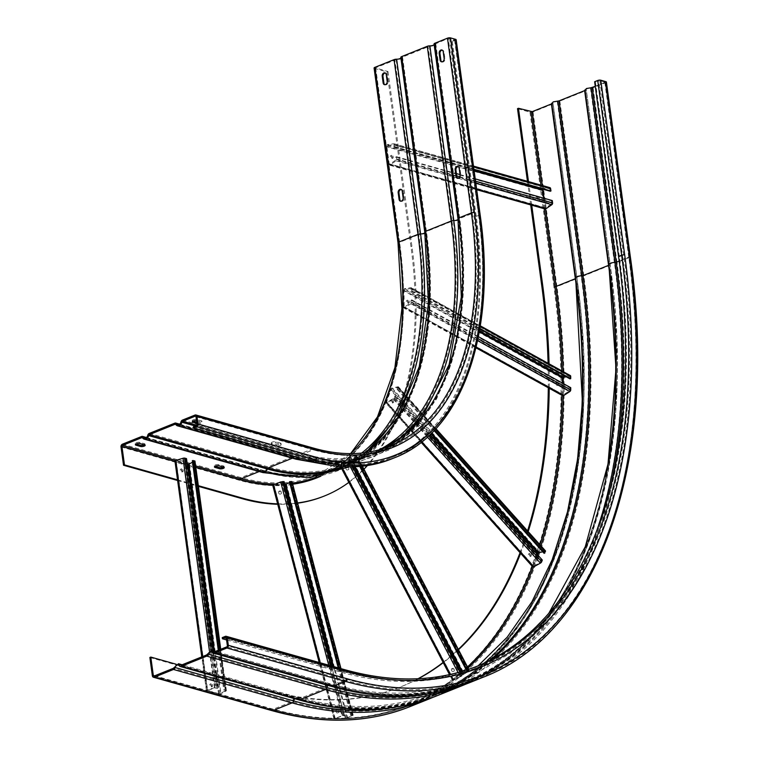 <?xml version="1.0" encoding="UTF-8"?>
<svg xmlns="http://www.w3.org/2000/svg" width="758" height="758" viewBox="0 0 758 758"><rect width="100%" height="100%" fill="white"/><g stroke="black" fill="none" stroke-linecap="round" stroke-linejoin="round"><path stroke-width="0.57" stroke-dasharray="3.79 2.84" d="M606.4 82.035A2.179 0.72 -7.8 0 1 605.633 82.717L593.078 87.757A2.492 0.824 -7.8 0 1 590.501 88.193A3.117 1.033 172.2 0 0 587.279 88.743A3.117 1.033 172.2 0 0 586.171 89.719A3.117 1.033 172.2 0 0 586.247 89.908A2.492 0.824 -7.8 0 1 586.313 90.05A2.492 0.824 -7.8 0 1 585.422 90.837L559.849 101.108A2.492 0.824 -7.8 0 1 557.272 101.544A3.117 1.033 172.2 0 0 554.051 102.084A3.117 1.033 172.2 0 0 552.942 103.069A3.117 1.033 172.2 0 0 553.018 103.249A2.492 0.824 -7.8 0 1 553.084 103.401A2.492 0.824 -7.8 0 1 552.203 104.178L533.007 111.89A2.179 0.72 -7.8 0 1 529.956 112.165L517.506 108.659M594.632 81.731L599.815 80.594L605.168 82.205L629.102 256.934L619.191 261.074M595.267 86.346L605.168 82.205M608.864 264.618A4.358 1.44 172.2 0 0 608.977 264.874L584.93 89.88M575.644 277.968A4.358 1.44 172.2 0 0 575.758 278.224L551.701 103.221M527.464 181.314L530.695 204.925M149.857 657.47L268.465 690.87A538.786 307.445 68.1 0 0 400.271 687.032A538.786 307.445 68.1 0 0 418.009 678.732M443.117 662.416A538.786 307.445 68.1 0 0 458.315 649.388M520.045 552.705A538.786 307.445 68.1 0 0 527.577 530.922M548.299 387.783A538.786 307.445 68.1 0 0 548.091 363.272M530.41 555.453A1.554 0.891 68.1 0 0 528.838 553.728A1.554 0.891 68.1 0 0 528.43 554.894A1.554 0.891 68.1 0 0 530.003 556.618A1.554 0.891 68.1 0 0 530.41 555.453M452.213 668.67A1.554 0.891 68.1 0 0 451.834 668.689A1.554 0.891 68.1 0 0 451.484 670.157A1.554 0.891 68.1 0 0 452.611 671.588A1.554 0.891 68.1 0 0 452.99 671.579A1.554 0.891 68.1 0 0 453.341 670.1A1.554 0.891 68.1 0 0 452.213 668.67M336.685 710.094A1.554 0.891 68.1 0 0 336.306 710.104A1.554 0.891 68.1 0 0 335.965 711.572A1.554 0.891 68.1 0 0 337.092 713.003A1.554 0.891 68.1 0 0 337.471 712.994A1.554 0.891 68.1 0 0 337.812 711.516A1.554 0.891 68.1 0 0 336.685 710.094M557.187 384.448A1.554 0.891 68.1 0 0 555.614 382.724A1.554 0.891 68.1 0 0 555.207 383.889A1.554 0.891 68.1 0 0 556.779 385.614A1.554 0.891 68.1 0 0 557.187 384.448M211.709 685.8A1.554 0.891 68.1 0 0 210.137 684.086A1.554 0.891 68.1 0 0 209.729 685.251A1.554 0.891 68.1 0 0 211.302 686.975A1.554 0.891 68.1 0 0 211.709 685.8M538.171 198.473A1.554 0.891 68.1 0 0 536.607 196.748A1.554 0.891 68.1 0 0 536.2 197.914A1.554 0.891 68.1 0 0 537.763 199.638A1.554 0.891 68.1 0 0 538.171 198.473M528.497 181.607L531.737 205.219M176.112 664.216L269.412 690.491A538.786 307.445 -111.9 0 0 401.219 686.653L400.271 687.032M549.067 363.812A538.786 307.445 -111.9 0 1 549.247 387.897M528.193 531.604A538.786 307.445 -111.9 0 1 520.604 553.331M458.495 649.729A538.786 307.445 -111.9 0 1 443.25 662.672M418.274 678.723A538.786 307.445 -111.9 0 1 401.219 686.653M531.358 555.064A1.554 0.891 -111.9 0 1 530.951 556.23A1.554 0.891 -111.9 0 1 529.387 554.515A1.554 0.891 -111.9 0 1 529.795 553.34A1.554 0.891 -111.9 0 1 531.358 555.064M453.161 668.291A1.554 0.891 -111.9 0 1 454.288 669.721A1.554 0.891 -111.9 0 1 453.938 671.19A1.554 0.891 -111.9 0 1 453.559 671.2A1.554 0.891 -111.9 0 1 452.431 669.778A1.554 0.891 -111.9 0 1 452.782 668.3A1.554 0.891 -111.9 0 1 453.161 668.291M337.642 709.706A1.554 0.891 -111.9 0 1 338.76 711.137A1.554 0.891 -111.9 0 1 338.419 712.605A1.554 0.891 -111.9 0 1 338.04 712.624A1.554 0.891 -111.9 0 1 336.912 711.193A1.554 0.891 -111.9 0 1 337.253 709.715A1.554 0.891 -111.9 0 1 337.642 709.706M558.134 384.069A1.554 0.891 -111.9 0 1 557.727 385.235A1.554 0.891 -111.9 0 1 556.164 383.51A1.554 0.891 -111.9 0 1 556.571 382.345A1.554 0.891 -111.9 0 1 558.134 384.069M212.657 685.422A1.554 0.891 -111.9 0 1 212.249 686.587A1.554 0.891 -111.9 0 1 210.677 684.862A1.554 0.891 -111.9 0 1 211.084 683.697A1.554 0.891 -111.9 0 1 212.657 685.422M539.118 198.094A1.554 0.891 -111.9 0 1 538.711 199.259A1.554 0.891 -111.9 0 1 537.147 197.535A1.554 0.891 -111.9 0 1 537.555 196.369A1.554 0.891 -111.9 0 1 539.118 198.094M214.268 651.871L331.89 684.986A558.655 318.777 68.1 0 0 597.313 529.103M207.322 654.002L325.94 687.383A558.655 318.777 68.1 0 0 608.977 264.874L585.081 90.221M181.048 665.221L298.671 698.336A558.655 318.777 68.1 0 0 490.369 660.047M174.094 667.343L292.721 700.724A558.655 318.777 68.1 0 0 575.758 278.224L551.852 103.562M595.428 81.959L619.362 256.687A549.379 313.49 -111.9 0 1 475.418 668.262A549.379 313.49 -111.9 0 1 341.024 672.175L226.576 639.942M222.255 637.601L340.863 671.01A548.129 312.779 68.1 0 0 474.953 667.106A548.129 312.779 68.1 0 0 476.498 666.481M271.411 444.122A2.644 0.872 -7.8 0 0 272.018 444.576L276.556 445.856A2.644 0.872 -7.8 0 0 280.261 445.524A2.644 0.872 -7.8 0 0 281.199 444.69A2.644 0.872 -7.8 0 0 280.593 444.235L276.045 442.956A2.644 0.872 -7.8 0 0 272.349 443.288A2.644 0.872 -7.8 0 0 271.411 444.122L271.25 442.956A2.644 0.872 172.2 0 0 271.857 443.411L276.405 444.69A2.644 0.872 172.2 0 0 280.1 444.359A2.644 0.872 172.2 0 0 281.038 443.525A2.644 0.872 172.2 0 0 280.432 443.07L275.893 441.791A2.644 0.872 172.2 0 0 272.188 442.132A2.644 0.872 172.2 0 0 271.25 442.956M196.919 423.428L197.487 423.589A2.644 0.872 -7.8 0 0 201.183 423.248A2.644 0.872 -7.8 0 0 202.13 422.414L201.969 421.249A2.644 0.872 172.2 0 0 201.363 420.804L196.815 419.515A2.644 0.872 172.2 0 0 193.119 419.856A2.644 0.872 172.2 0 0 192.172 420.69A2.644 0.872 172.2 0 0 192.778 421.135L192.93 421.183M196.53 420.595A2.644 0.872 -7.8 0 1 196.976 420.681L201.524 421.969A2.644 0.872 -7.8 0 1 202.13 422.414M456.164 39.719A2.179 0.72 -7.8 0 1 455.387 40.401L451.512 41.425L454.933 39.89L448.272 38.402L435.31 43.907A4.358 1.44 -7.8 0 1 435.424 44.163A4.358 1.44 -7.8 0 1 429.36 46.295L402.091 57.248A4.358 1.44 -7.8 0 1 402.204 57.513A4.358 1.44 -7.8 0 1 396.14 59.645L375.314 67.86L387.982 71.527L387.035 71.915L374.585 68.4A2.179 0.72 -7.8 0 1 374.082 68.031M441.8 61.834A2.644 1.99 -74.3 0 0 442.179 62.004A2.644 1.99 -74.3 0 0 443.231 61.929A2.644 1.99 -74.3 0 0 444.918 58.65L443.999 51.951A2.644 1.99 -74.3 0 0 442.7 50.208A2.644 1.99 -74.3 0 0 442.284 50.151M457.756 178.329A2.644 1.99 -74.3 0 0 458.135 178.49A2.644 1.99 -74.3 0 0 459.187 178.414A2.644 1.99 -74.3 0 0 460.873 175.136L459.954 168.437A2.644 1.99 -74.3 0 0 458.656 166.694A2.644 1.99 -74.3 0 0 458.239 166.637M434.126 44.599A3.117 1.033 172.2 0 0 434.192 44.334A3.117 1.033 172.2 0 0 434.116 44.144L458.05 218.882A3.117 1.033 -7.8 0 1 458.126 219.062L434.192 44.334M400.906 57.949A3.117 1.033 172.2 0 0 400.963 57.674A3.117 1.033 172.2 0 0 400.887 57.494L424.821 232.223A3.117 1.033 -7.8 0 1 424.906 232.412L400.963 57.674M177.609 480.496L198.416 486.352M387.035 71.915L410.969 246.644A333.236 190.154 -111.9 0 1 323.657 496.291M297.648 503.179A333.236 190.154 -111.9 0 1 277.722 504.269M392.748 401.882A1.554 0.891 68.1 0 0 391.185 400.158A1.554 0.891 68.1 0 0 390.777 401.323A1.554 0.891 68.1 0 0 392.341 403.048A1.554 0.891 68.1 0 0 392.748 401.882M346.681 467.146A1.554 0.891 68.1 0 0 346.302 467.155A1.554 0.891 68.1 0 0 345.951 468.634A1.554 0.891 68.1 0 0 347.079 470.055A1.554 0.891 68.1 0 0 347.458 470.045A1.554 0.891 68.1 0 0 347.808 468.577A1.554 0.891 68.1 0 0 346.681 467.146M279.351 491.288A1.554 0.891 68.1 0 0 278.972 491.298A1.554 0.891 68.1 0 0 278.622 492.766A1.554 0.891 68.1 0 0 279.749 494.197A1.554 0.891 68.1 0 0 280.128 494.188A1.554 0.891 68.1 0 0 280.479 492.719A1.554 0.891 68.1 0 0 279.351 491.288M408.363 302.224A1.554 0.891 68.1 0 0 406.79 300.5A1.554 0.891 68.1 0 0 406.383 301.665A1.554 0.891 68.1 0 0 407.946 303.389A1.554 0.891 68.1 0 0 408.363 302.224M182.271 470.889A1.554 0.891 68.1 0 0 180.698 469.164A1.554 0.891 68.1 0 0 180.29 470.33A1.554 0.891 68.1 0 0 181.854 472.054A1.554 0.891 68.1 0 0 182.271 470.889M392.284 157.38A1.554 0.891 68.1 0 0 390.711 155.665A1.554 0.891 68.1 0 0 390.304 156.83A1.554 0.891 68.1 0 0 391.877 158.555A1.554 0.891 68.1 0 0 392.284 157.38M223.487 467.07A2.644 0.872 172.2 0 0 224.084 466.397A2.644 0.872 172.2 0 0 223.477 465.952L218.929 464.673A2.644 0.872 172.2 0 0 215.234 465.005A2.644 0.872 172.2 0 0 214.287 465.838A2.644 0.872 172.2 0 0 214.893 466.293L215.045 466.331M144.418 444.804A2.644 0.872 172.2 0 0 145.005 444.131A2.644 0.872 172.2 0 0 144.408 443.676L139.86 442.397A2.644 0.872 172.2 0 0 136.156 442.738A2.644 0.872 172.2 0 0 135.218 443.563A2.644 0.872 172.2 0 0 135.824 444.017L135.976 444.055M196.758 422.263L197.326 422.424A2.644 0.872 172.2 0 0 201.022 422.083A2.644 0.872 172.2 0 0 201.969 421.249M452.308 41.643L476.242 216.371A323.893 184.819 -111.9 0 1 391.374 459.026M451.512 41.425L475.446 216.153A322.652 184.109 68.1 0 1 390.91 457.87L393.999 456.629A322.652 184.109 -111.9 0 1 315.063 458.931L196.455 425.522M193.375 426.763L311.983 460.172A322.652 184.109 68.1 0 0 390.91 457.87M400.793 201.202A2.644 1.99 -74.3 0 0 401.171 201.372A2.644 1.99 -74.3 0 0 402.233 201.296A2.644 1.99 -74.3 0 0 403.91 198.009L402.991 191.31A2.644 1.99 -74.3 0 0 401.693 189.576A2.644 1.99 -74.3 0 0 401.285 189.519M384.837 84.716A2.644 1.99 -74.3 0 0 385.216 84.887A2.644 1.99 -74.3 0 0 386.277 84.811A2.644 1.99 -74.3 0 0 387.954 81.523L387.035 74.824A2.644 1.99 -74.3 0 0 385.737 73.09A2.644 1.99 -74.3 0 0 385.329 73.033M387.982 71.527L411.926 246.265A333.236 190.154 68.1 0 1 367.422 465.526M277.618 503.852A333.236 190.154 68.1 0 0 297.581 502.942M348.851 482.391A333.236 190.154 68.1 0 0 363.963 469.211M177.524 479.823L198.321 485.679M393.705 401.503A1.554 0.891 -111.9 0 1 393.298 402.669A1.554 0.891 -111.9 0 1 391.725 400.944A1.554 0.891 -111.9 0 1 392.132 399.779A1.554 0.891 -111.9 0 1 393.705 401.503M347.628 466.767A1.554 0.891 -111.9 0 1 348.756 468.198A1.554 0.891 -111.9 0 1 348.415 469.666A1.554 0.891 -111.9 0 1 348.026 469.676A1.554 0.891 -111.9 0 1 346.908 468.245A1.554 0.891 -111.9 0 1 347.249 466.776A1.554 0.891 -111.9 0 1 347.628 466.767M280.299 490.9A1.554 0.891 -111.9 0 1 281.426 492.33A1.554 0.891 -111.9 0 1 281.085 493.809A1.554 0.891 -111.9 0 1 280.697 493.818A1.554 0.891 -111.9 0 1 279.579 492.387A1.554 0.891 -111.9 0 1 279.92 490.919A1.554 0.891 -111.9 0 1 280.299 490.9M409.311 301.836A1.554 0.891 -111.9 0 1 408.903 303.011A1.554 0.891 -111.9 0 1 407.33 301.286A1.554 0.891 -111.9 0 1 407.738 300.121A1.554 0.891 -111.9 0 1 409.311 301.836M183.218 470.51A1.554 0.891 -111.9 0 1 182.811 471.675A1.554 0.891 -111.9 0 1 181.238 469.951A1.554 0.891 -111.9 0 1 181.645 468.785A1.554 0.891 -111.9 0 1 183.218 470.51M393.231 157.001A1.554 0.891 -111.9 0 1 392.824 158.166A1.554 0.891 -111.9 0 1 391.251 156.442A1.554 0.891 -111.9 0 1 391.668 155.276A1.554 0.891 -111.9 0 1 393.231 157.001M394.871 144.778A1.554 1.175 -74.3 0 0 393.734 143.736L387.347 144.598A1.554 1.175 -74.3 0 0 386.106 146.597L388.503 164.069A1.554 1.175 -74.3 0 0 390.124 164.912L396.074 160.819A1.554 1.175 -74.3 0 0 396.822 159.019L396.5 156.707L395.79 156.991L395.809 160.033L389.858 164.126L389.214 163.785L386.817 146.313L387.31 145.508L393.857 144.655L394.473 147.384L395.183 147.099L394.871 144.778L473.598 166.95M545.04 208.962A1.554 1.175 105.7 0 1 544.272 207.938L541.875 190.466A1.554 1.175 105.7 0 1 543.116 188.467L549.512 187.605L393.734 143.736M552.279 200.576L551.568 200.87L551.587 203.902L395.809 160.033M543.685 198.16L545.286 208.062L551.587 203.902M550.251 191.253L549.626 188.534L543.439 189.339M395.183 147.099L473.911 169.271M394.473 147.384L473.987 169.773M395.79 156.991L551.568 200.87M396.5 156.707L456.401 173.573M460.04 174.596L475.228 178.879M411.812 288.627A1.554 1.052 -61.1 0 0 411.376 287.737A1.554 1.052 -61.1 0 0 410.864 287.661L404.696 288.618A1.554 1.052 -61.1 0 0 403.265 290.532L403.294 307.018A1.554 1.052 -61.1 0 0 403.73 307.909A1.554 1.052 -61.1 0 0 404.488 307.919A1.554 1.052 -61.1 0 0 404.734 307.786L410.902 303.787A1.554 1.052 -61.1 0 0 411.831 302.063L411.831 299.874L411.12 300.168L410.751 303.039L404.185 307.085L403.976 290.248L404.545 289.48L410.722 288.523L411.101 291.1L411.812 290.807L411.812 288.627L480.231 326.423M562.644 395.704A1.554 1.052 118.9 0 1 562.209 394.814L562.171 378.337A1.554 1.052 118.9 0 1 563.601 376.413L569.779 375.456L410.864 287.661M570.746 387.679L570.035 387.963L569.665 390.834L410.751 303.039M562.9 383.34L563.09 394.89L569.665 390.834M570.016 378.896L569.836 376.356L566.292 376.84M411.812 290.807L479.899 328.432M411.101 291.1L479.795 329.048M411.12 300.168L570.035 387.963M411.831 299.874L478.412 336.666M398.471 387.423A1.554 0.692 -41.9 0 0 398.443 386.864A1.554 0.692 -41.9 0 0 397.903 386.769L392.161 388.077A1.554 0.692 -41.9 0 0 390.351 389.688L385.746 402.356A1.554 0.692 -41.9 0 0 385.775 402.915A1.554 0.692 -41.9 0 0 386.552 402.934A1.554 0.692 -41.9 0 0 386.807 402.811L393.402 399.163A1.554 0.692 -41.9 0 0 394.719 397.751L395.325 396.074L394.615 396.358L393.478 398.604L386.476 402.299L391.062 389.394L397.533 387.452L397.145 389.385L398.471 387.423L435.661 428.914M532.76 566.889A1.554 0.692 138.1 0 1 532.732 566.33L537.337 553.653A1.554 0.692 138.1 0 1 539.146 552.042L544.888 550.744L397.903 386.769M542.311 560.048L540.463 562.578L393.478 398.604M537.555 554.733L533.461 566.264L540.463 562.578M544.13 553.359L544.727 551.454L542.747 551.824M397.855 389.1L434.59 430.07M397.145 389.385L434.088 430.601M394.615 396.358L541.6 560.333M395.325 396.074L429.966 434.713M356.279 455.141L348.519 457.927L339.792 465.109L349.324 460.788L340.626 464.673L349.23 457.642L355.464 455.35L354.431 456.344L356.279 455.141L362.078 466.208M468.709 670.129L467.118 671.522L468.15 670.527L461.916 672.82L453.379 679.755L462.001 675.965L452.479 680.286L461.205 673.113L468.709 670.129L356.033 454.952M355.142 456.06L360.543 466.359M467.099 669.845L467.828 671.237M354.431 456.344L359.709 466.426M466.359 670.091L467.118 671.522M349.741 460.153L462.418 675.331M350.452 459.869L354.062 466.757M461.338 671.626L463.129 675.046M291.972 481.548L284.146 484.883L272.975 485.016L334.193 718.641L345.364 718.508L353.19 715.173L350.679 715.391L352.148 715.524L346.074 718.224L334.78 718.328L344.539 715.467L345.25 715.182L343.772 715.201L334.193 718.641M289.66 482.505L291.072 481.785L289.461 481.766M284.032 481.548L273.562 484.694L284.828 484.599M339.072 668.092L351.399 715.107M338.229 667.855L350.679 715.391M283.321 481.842L344.539 715.467M346.074 718.224L345.25 715.182M194.967 461.139A1.554 0.512 -7.8 0 1 194.635 461.527L189.557 464.313A1.554 0.512 -7.8 0 1 187.16 464.616L175.297 461.281L206.735 690.756L218.598 694.091A1.554 0.512 172.2 0 0 220.995 693.788L226.073 691.002A1.554 0.512 172.2 0 0 226.396 690.623A1.554 0.512 172.2 0 0 226.045 690.358L223.762 690.197L225.344 690.898L219.308 693.807L207.446 690.472L214.902 687.961L217.233 688.359L217.944 688.075L216.371 687.629A1.554 0.512 172.2 0 0 214.467 687.733L207.199 689.903A1.554 0.512 172.2 0 0 206.934 689.998A1.554 0.512 172.2 0 0 206.375 690.491A1.554 0.512 172.2 0 0 206.735 690.756M192.523 462.181L194.039 461.271L192.324 460.722M186.515 458.599L183.464 458.486L175.865 460.883L187.273 464.161M218.996 649.976L224.472 689.913M218.285 650.26L223.762 690.197M185.795 458.884L217.233 688.359M212.827 650.705L217.944 688.075M331.995 686.53A2.492 1.876 105.7 0 1 331.113 685.848A559.205 319.099 68.1 0 0 614.435 262.922A2.492 0.824 172.2 0 0 617.012 262.486A560.588 319.885 -111.9 0 1 470.131 682.465M593.078 87.757L617.012 262.486L629.566 257.445A2.179 0.72 172.2 0 0 630.343 256.763M590.501 88.193L614.435 262.922A3.117 1.033 -7.8 0 0 611.213 263.471A3.117 1.033 -7.8 0 0 610.105 264.447C639.506 467.449 579.302 638.236 465.147 681.11C424.253 697.379 379.208 698.677 330.014 685.005A3.117 2.34 -74.3 0 0 328.764 685.09A3.117 2.34 -74.3 0 0 328.148 685.44M533.007 111.89L556.94 286.619L576.137 278.906L552.203 104.178M152.367 675.814L270.976 709.223A558.409 318.644 -111.9 0 0 553.899 286.894A2.179 0.72 172.2 0 0 556.94 286.619A560.588 319.885 -111.9 0 1 410.059 706.598M429.255 698.885A560.588 319.885 68.1 0 0 576.137 278.906A2.492 0.824 172.2 0 0 577.018 278.129A2.492 0.824 172.2 0 0 576.961 277.978A3.117 1.033 -7.8 0 1 576.876 277.798A3.117 1.033 -7.8 0 1 577.984 276.812A3.117 1.033 -7.8 0 1 581.206 276.272A2.492 0.824 172.2 0 0 583.793 275.836L609.356 265.565A2.492 0.824 172.2 0 0 610.247 264.779A2.492 0.824 172.2 0 0 610.181 264.637A3.117 1.033 -7.8 0 1 610.105 264.447L586.171 89.719M553.899 286.894L529.956 112.165M272.046 710.653A2.179 1.639 105.7 0 1 270.976 709.223M540.956 185.113L544.187 208.725M154.67 675.814L271.933 708.834A558.409 318.644 68.1 0 0 467.515 666.945M532.59 565.847A558.409 318.644 68.1 0 0 539.952 544.727M561.953 394.918A558.409 318.644 68.1 0 0 561.773 370.833M268.465 690.87L269.412 690.491M545.542 208.962L544.073 198.274M542.87 189.472L542.33 185.502M572.489 489.696A559.347 319.175 -111.9 0 1 428.791 697.73A559.347 319.175 -111.9 0 1 291.953 701.719A1.241 0.938 -74.3 0 0 292.721 700.724A4.358 3.278 105.7 0 1 295.383 697.265A4.358 3.278 105.7 0 1 297.127 697.142A4.358 3.278 105.7 0 1 298.671 698.336A1.241 0.938 -74.3 0 0 299.609 698.639L325.182 688.368A1.241 0.938 -74.3 0 0 325.94 687.383A4.358 3.278 105.7 0 1 328.612 683.924A4.358 3.278 105.7 0 1 330.346 683.801A4.358 3.278 105.7 0 1 331.89 684.986A1.241 0.938 -74.3 0 0 332.838 685.298L345.383 680.258L226.775 646.849M604.837 82.499L628.77 257.227A559.347 319.175 -111.9 0 1 482.211 676.269A559.347 319.175 -111.9 0 1 345.383 680.258A0.938 0.701 -74.3 0 0 345.98 679.092L227.362 645.693M214.23 651.889L332.838 685.298A559.347 319.175 68.1 0 0 469.666 681.309A559.347 319.175 68.1 0 0 610.56 486.598M605.718 476.346A559.347 319.175 -111.9 0 1 462.01 684.389A559.347 319.175 -111.9 0 1 325.182 688.368L206.574 654.959M181.001 665.23L299.609 698.639A559.347 319.175 68.1 0 0 436.437 694.66A559.347 319.175 68.1 0 0 493.922 658.162M154.149 676.022L272.757 709.422L291.953 701.719L173.345 668.31M271.933 708.834A0.938 0.701 -74.3 0 0 272.757 709.422A559.347 319.175 68.1 0 0 409.595 705.442A559.347 319.175 68.1 0 0 468.074 668.025M533.585 566.889A559.347 319.175 68.1 0 0 537.896 555.112M538.711 552.743A559.347 319.175 68.1 0 0 540.975 545.864M563.26 395.761A559.347 319.175 68.1 0 0 563.289 383.557M563.222 377.38A559.347 319.175 68.1 0 0 563.109 371.572M345.98 679.092A558.409 318.644 -111.9 0 0 628.894 256.772L629.102 256.934C658.522 460.248 598.469 632.305 482.211 676.269L469.666 681.309C427.929 697.872 382.155 699.208 332.336 685.327L213.728 651.927M628.894 256.772L604.96 82.044M599.815 80.594L623.749 255.323A550.308 314.02 68.1 0 1 344.937 671.522L226.329 638.122M619.362 256.687L622.451 255.446L598.507 80.718M226.178 637.724L344.104 670.934A549.379 313.49 68.1 0 0 478.497 667.021A549.379 313.49 68.1 0 0 622.451 255.446L623.749 255.323M340.863 671.01L343.942 669.769L225.334 636.369M474.953 667.106L478.033 665.865A548.129 312.779 -111.9 0 1 343.942 669.769A2.179 1.639 105.7 0 1 344.814 669.712M482.675 677.425A560.588 319.885 68.1 0 0 629.566 257.445L605.633 82.717M212.505 652.439L331.113 685.848A3.117 2.34 -74.3 0 0 330.014 685.005L211.406 651.596M427.436 693.949A559.205 319.099 68.1 0 0 610.181 264.637L586.247 89.908M462.475 685.545A560.588 319.885 68.1 0 0 609.356 265.565L585.422 90.837M559.849 101.108L583.793 275.836A560.588 319.885 -111.9 0 1 436.902 695.816M557.272 101.544L581.206 276.272A559.205 319.099 68.1 0 1 297.894 699.198A3.117 2.34 -74.3 0 0 296.785 698.345A3.117 2.34 -74.3 0 0 295.544 698.431A3.117 2.34 -74.3 0 0 294.928 698.791M394.207 707.299A559.205 319.099 68.1 0 0 576.961 277.978L553.018 103.249M179.276 665.789L297.894 699.198A2.492 1.876 105.7 0 0 298.775 699.871M344.937 671.522A0.938 0.701 -74.3 0 0 344.104 670.934L341.024 672.175M275.893 441.791L276.045 442.956M280.593 444.235L280.432 443.07M195.858 416.398L313.793 449.608L301.239 454.648L196.815 425.238M449.579 38.279L473.513 213.007A313.623 178.954 68.1 0 1 314.617 450.195A0.938 0.701 -74.3 0 0 313.793 449.608A312.684 178.424 68.1 0 0 390.285 447.381A312.684 178.424 68.1 0 0 472.206 213.131L448.272 38.402M435.727 43.443L459.661 218.171A312.684 178.424 -111.9 0 1 377.73 452.422A312.684 178.424 -111.9 0 1 301.239 454.648A1.241 0.938 -74.3 0 0 300.481 455.643A4.358 3.278 105.7 0 1 299.486 457.775M429.36 46.295L453.293 221.023A4.358 1.44 172.2 0 0 457.813 220.265A4.358 1.44 172.2 0 0 459.367 218.891A4.358 1.44 172.2 0 0 459.253 218.636L473.513 213.007M121.015 446.917L239.623 480.326A313.623 178.954 68.1 0 0 398.519 243.138L374.585 68.4M239.623 480.326A2.179 1.639 105.7 0 1 241.006 477.616A311.443 177.713 68.1 0 0 317.195 475.399A311.443 177.713 68.1 0 0 350.764 453.616M398.016 242.759A2.179 0.72 172.2 0 0 398.519 243.138M122.398 444.207L241.006 477.616L260.202 469.903L141.594 436.504M361.651 453.076A311.443 177.713 -111.9 0 1 336.391 467.686A311.443 177.713 -111.9 0 1 260.202 469.903A2.492 1.876 105.7 0 1 261.197 469.837A2.492 1.876 105.7 0 1 262.079 470.519A3.117 2.34 -74.3 0 0 263.187 471.372A3.117 2.34 -74.3 0 0 264.428 471.286A3.117 2.34 -74.3 0 0 266.333 468.814A2.492 1.876 105.7 0 1 267.858 466.833A311.443 177.713 68.1 0 0 344.037 464.616A311.443 177.713 68.1 0 0 365.877 452.573M365.176 452.668A312.827 178.5 -111.9 0 1 262.079 470.519L145.962 437.811M147.725 435.405L266.333 468.814A312.827 178.5 -111.9 0 0 424.821 232.223M149.25 433.424L267.858 466.833L293.431 456.562L174.814 423.154M379.531 449.721A311.443 177.713 -111.9 0 1 369.61 454.345A311.443 177.713 -111.9 0 1 293.431 456.562A2.492 1.876 105.7 0 1 294.417 456.496A2.492 1.876 105.7 0 1 295.307 457.169A3.117 2.34 -74.3 0 0 296.406 458.022A3.117 2.34 -74.3 0 0 297.648 457.936A3.117 2.34 -74.3 0 0 299.552 455.463A2.492 1.876 105.7 0 1 301.078 453.483A311.443 177.713 68.1 0 0 377.266 451.266A311.443 177.713 68.1 0 0 383.482 448.528M394.397 442.388A312.827 178.5 -111.9 0 1 295.307 457.169L179.182 424.471M180.944 422.054L299.552 455.463A312.827 178.5 -111.9 0 0 458.05 218.882M182.47 420.084L301.078 453.483L313.632 448.442L195.024 415.043M383.453 448.537L389.82 446.225A311.443 177.713 -111.9 0 1 313.632 448.442A2.179 1.639 105.7 0 1 314.504 448.385M394.463 457.785A323.893 184.819 68.1 0 0 479.321 215.139A2.179 0.72 172.2 0 0 480.098 214.448M476.242 216.371L479.321 215.139L455.387 40.401M454.601 40.183L478.535 214.912L475.446 216.153M311.983 460.172L315.063 458.931A0.938 0.701 -74.3 0 0 315.66 457.775L197.052 424.366M478.535 214.912A322.652 184.109 -111.9 0 1 393.999 456.629C461.224 431.179 495.827 331.852 478.866 214.618L478.535 214.912M315.66 457.775A321.714 183.578 -111.9 0 0 478.658 214.457L454.933 39.89M478.658 214.457L454.715 39.729M314.617 450.195L196.009 416.796M444.122 58.423L444.918 58.65M443.999 51.951L443.203 51.724M460.078 174.909L460.873 175.136M459.954 168.437L459.159 168.21M272.018 444.576L271.857 443.411M276.405 444.69L276.556 445.856M196.815 419.515L196.976 420.681M201.524 421.969L201.363 420.804M197.326 422.424L197.487 423.589M402.991 191.31L402.204 191.092M403.123 197.791L403.91 198.009M375.655 67.566L399.589 242.304L418.776 234.592L394.842 59.863M320.795 476.223A313.623 178.954 -111.9 0 0 399.466 242.749L399.589 242.304A312.684 178.424 -111.9 0 1 317.659 476.555A312.684 178.424 -111.9 0 1 316.91 476.848M292.389 483.13A312.684 178.424 -111.9 0 1 287.197 483.689M284.638 483.869A312.684 178.424 -111.9 0 1 274.69 484.04M142.656 437.916L260.364 471.069A312.684 178.424 68.1 0 0 336.855 468.842A312.684 178.424 68.1 0 0 418.776 234.592L420.074 234.374A313.376 178.822 -111.9 0 1 261.302 471.381A1.241 0.938 -74.3 0 0 260.364 471.069L259.198 471.542M195.621 465.952L189.036 464.095M187.198 463.583L175.884 460.39M142.694 437.972L261.302 471.381A4.358 3.278 105.7 0 0 262.846 472.566M396.14 59.645L420.074 234.374A4.358 1.44 172.2 0 0 424.584 233.606A4.358 1.44 172.2 0 0 426.138 232.242A4.358 1.44 172.2 0 0 426.024 231.986A313.376 178.822 -111.9 0 1 344.094 466.682M175.884 424.575L293.583 457.728L292.427 458.192M175.913 424.622L294.521 458.031A1.241 0.938 -74.3 0 0 293.583 457.728A312.684 178.424 68.1 0 0 370.075 455.501A312.684 178.424 68.1 0 0 452.005 221.241L453.293 221.023A313.376 178.822 -111.9 0 1 294.521 458.031A4.358 3.278 105.7 0 0 296.075 459.225M435.31 43.907L459.253 218.636A313.376 178.822 -111.9 0 1 300.481 455.643L195.261 426.005M402.498 56.784L426.432 231.512L452.005 221.241L428.071 46.513M402.091 57.248L425.987 231.91L426.432 231.512A312.684 178.424 -111.9 0 1 344.502 465.772A312.684 178.424 -111.9 0 1 342.408 466.587M175.003 461.47L195.81 467.335M292.673 484.21A313.623 178.954 -111.9 0 1 272.719 485.167M399.466 242.749L375.532 68.021M410.969 246.644L411.926 246.265M218.929 464.673L219.09 465.829M223.638 467.118L223.477 465.952M139.86 442.397L140.022 443.563M144.56 444.842L144.408 443.676M387.167 81.305L387.954 81.523M387.035 74.824L386.248 74.606M387.347 144.598L543.116 188.467M549.929 188.941L394.16 145.062M393.705 144.645L549.474 188.524M474.006 169.925L387.31 145.508M386.817 146.313L474.138 170.901M544.983 207.654L389.214 163.785M389.858 164.126L545.637 207.995M396.112 159.313L551.881 203.182M475.55 181.19L459.793 176.756M456.714 175.894L396.822 159.019M396.074 160.819L457.491 178.121M458.088 178.291L475.834 183.284M476.659 189.292L390.124 164.912M388.503 164.069L544.272 207.938M541.875 190.466L386.106 146.597M404.696 288.618L563.601 376.413M570.007 376.707L411.092 288.912M410.722 288.523L569.628 376.328M479.482 330.886L404.545 289.48M403.976 290.248L479.312 331.871M562.919 394.53L404.005 306.734M404.582 307.037L563.497 394.842M411.12 302.347L570.035 390.152M478.023 338.627L411.831 302.063M410.902 303.787L477.606 340.636M476.119 347.23L404.734 307.786M403.294 307.018L562.209 394.814M562.171 378.337L403.265 290.532M392.161 388.077L539.146 552.042M544.737 551.682L397.761 387.708M397.533 387.452L544.519 551.417M431.577 433.15L391.782 388.75M391.062 389.394L430.885 433.822M533.442 566.046L386.466 402.072M386.883 402.252L533.869 566.226M394.008 398.035L540.994 562.01M428.82 435.793L394.719 397.751M393.402 399.163L427.398 437.091M421.789 441.838L386.807 402.811M385.746 402.356L532.732 566.33M537.337 553.653L390.351 389.688M468.472 669.39L468.956 670.318M350.651 456.79L463.327 671.967M468.245 670.603L355.568 455.425M355.464 455.35L468.15 670.527M462.768 672.365L462.238 671.361M355.076 466.71L350.082 457.188M349.23 457.642L461.916 672.82M453.379 679.755L340.702 464.578M340.996 464.569L453.672 679.746M460.637 676.629L347.96 461.451M348.614 461.072L461.29 676.25M462.001 675.965L459.935 672.024M352.47 466.795L349.324 460.788M347.685 461.726L350.357 466.824M458.078 672.535L460.371 676.913M453.407 680.03L450.47 674.412M343.232 469.628L340.73 464.853M339.991 464.862L452.668 680.04M461.205 673.113L348.519 457.927M352.849 715.457L291.622 481.832M340.674 668.547L352.877 715.088M286.486 484.296L347.704 717.921M352.167 715.381L290.939 481.747M290.93 481.899L352.148 715.524M347.012 717.987L333.529 666.528M334.913 718.357L273.685 484.732M273.894 484.504L335.121 718.129M342.322 715.637L281.104 482.012M281.843 481.861L343.061 715.486M343.772 715.201L330.82 665.77M328.716 665.173L341.924 715.59M334.723 718.082L320.236 662.786M345.364 718.508L284.146 484.883M226.073 691.002L194.635 461.527M220.436 649.398L226.045 690.358M189.557 464.313L220.995 693.788M225.334 690.642L193.896 461.158M193.906 461.423L225.344 690.898M220.265 693.684L214.438 651.15M213.424 650.866L219.308 693.807M207.446 690.472L176.008 460.987M176.197 460.656L207.635 690.131M214.902 687.961L183.464 458.486M184.232 458.438L215.66 687.923M216.371 687.629L211.264 650.307M209.407 650.819L214.467 687.733M207.199 689.903L202.632 656.542M218.598 694.091L187.16 464.616M478.194 665.761L431.454 693.305C390.863 709.469 346.084 710.748 297.127 697.142L182.166 664.766M548.868 613.175L510.219 653.387L464.682 679.954C424.082 696.119 379.313 697.398 330.346 683.801L215.386 651.425M609.015 264.949C638.425 468.236 578.392 640.349 462.01 684.389L436.437 694.66C394.7 711.212 348.926 712.558 299.107 698.677L180.499 665.268M575.786 278.3C605.197 481.586 545.163 653.699 428.791 697.73L409.595 705.442C367.905 721.986 322.169 723.322 272.387 709.45L153.779 676.041M466.284 683.962L506.344 660.559L541.174 627.018L570.054 584.067L592.415 532.609L607.85 473.703L616.036 408.534L616.841 338.419L610.247 264.779L586.313 90.05M552.942 103.069L576.876 277.798C606.286 480.799 546.082 651.577 431.918 694.461C391.033 710.729 345.989 712.027 296.785 698.345L178.177 664.937M433.064 697.303L473.125 673.9L507.945 640.358L536.825 597.418L559.196 545.959L574.621 487.053L582.817 421.874L583.613 351.759L577.018 278.129L553.084 103.401M225.875 637.506L344.483 670.915C393.184 684.465 437.859 683.166 478.497 667.021L475.418 668.262M530.951 556.23L530.003 556.618M529.795 553.34L528.838 553.728M453.938 671.19L452.99 671.579M452.782 668.3L451.834 668.689M338.419 712.605L337.471 712.994M337.253 709.715L336.306 710.104M557.727 385.235L556.779 385.614M556.571 382.345L555.614 382.724M212.249 686.587L211.302 686.975M211.084 683.697L210.137 684.086M538.711 199.259L537.763 199.638M537.555 196.369L536.607 196.748M435.281 43.831L459.215 218.56C475.702 332.383 441.98 428.251 377.73 452.422L390.285 447.381C367.213 456.553 341.839 457.282 314.163 449.589L195.555 416.18M146.436 437.518L261.197 469.837C288.609 477.455 313.67 476.735 336.391 467.686L317.195 475.399L350.613 453.616M424.906 232.412C449.532 389.811 372.15 505.851 263.187 471.372L144.579 437.963M179.665 424.167L294.417 456.496C321.828 464.104 346.899 463.394 369.61 454.345L344.037 464.616L365.773 452.583M458.126 219.062C482.761 376.47 405.369 492.51 296.406 458.022L177.798 424.613M441.383 61.777L442.179 62.004M441.905 49.99L442.7 50.208M457.339 178.272L458.135 178.49M457.86 166.476L458.656 166.694M281.199 444.69L281.038 443.525M192.333 421.855L192.172 420.69M400.906 189.348L401.693 189.576M400.385 201.145L401.171 201.372M375.314 67.86L399.258 242.598C415.735 356.383 382.032 452.318 317.659 476.555L336.855 468.842C313.84 477.995 288.504 478.724 260.856 471.04L142.248 437.631M402.204 57.513L426.138 232.242L429.521 311.036L417.175 379.692L389.868 433.026L371.107 452.592L349.381 466.814M402.053 57.182L425.987 231.91C442.473 345.724 408.751 441.601 344.502 465.772L370.075 455.501C347.06 464.654 321.733 465.384 294.085 457.69L175.477 424.281M435.424 44.163L459.367 218.891L463.346 270.369L460.817 318.483L451.834 361.756L436.627 398.841L415.574 428.554L389.29 449.864L358.648 461.944L324.812 464.341M393.298 402.669L392.341 403.048M392.132 399.779L391.185 400.158M348.415 469.666L347.458 470.045M347.249 466.776L346.302 467.155M281.085 493.809L280.128 494.188M279.92 490.919L278.972 491.298M408.903 303.011L407.946 303.389M407.738 300.121L406.79 300.5M182.811 471.675L181.854 472.054M181.645 468.785L180.698 469.164M392.824 158.166L391.877 158.555M391.668 155.276L390.711 155.665M214.448 467.004L214.287 465.838M224.245 467.563L224.084 466.397M135.379 444.728L135.218 443.563M145.166 445.297L145.005 444.131M384.429 84.659L385.216 84.887M384.95 72.863L385.737 73.09M473.485 166.116L394.103 143.755M393.857 144.655L549.626 188.534M545.286 208.062L389.517 164.192M476.716 189.718L389.261 165.092M480.316 325.836L411.376 287.737M410.921 288.552L569.836 376.356M563.09 394.89L404.185 307.085M475.977 347.827L403.73 307.909M435.907 428.658L398.443 386.864M397.742 387.48L544.727 551.454M533.461 566.264L386.476 402.299M421.126 442.359L385.775 402.915M469.145 670.072L468.747 669.305M362.381 466.179L356.468 454.895M355.644 455.331L468.321 670.508M453.303 679.85L340.626 464.673M452.479 680.286L449.513 674.629M342.351 469.988L339.792 465.109M353.19 715.173L340.996 668.641M291.072 481.785L352.29 715.41M334.78 718.328L273.562 484.694M333.88 718.565L319.184 662.492M226.396 690.623L220.739 649.274M194.039 461.271L225.477 690.746M207.304 690.367L175.865 460.883M206.375 690.491L201.78 656.892"/><path stroke-width="1.14" d="M605.907 81.665A2.179 0.72 -7.8 0 1 606.4 82.035L630.343 256.763A2.179 0.72 172.2 0 0 629.841 256.394L605.907 81.665L600.762 80.215A2.179 0.72 -7.8 0 0 597.721 80.49L594.632 81.731L618.575 256.46A548.129 312.779 68.1 0 1 476.498 666.481M595.267 86.346L591.022 87.757L614.937 262.486A4.358 1.44 172.2 0 0 610.417 263.244A4.358 1.44 172.2 0 0 608.864 264.618L584.93 89.889M527.464 181.314L517.506 108.659L518.453 108.28L532.211 111.663L551.407 103.96L553.255 101.866L559.063 100.88L584.636 90.609L586.484 88.515L591.022 87.757M154.31 677.188L173.506 669.475A2.492 1.876 -74.3 0 0 175.032 667.495A3.117 2.34 105.7 0 1 178.177 664.937A3.117 2.34 105.7 0 1 179.276 665.789A2.492 1.876 -74.3 0 0 180.167 666.471A2.492 1.876 -74.3 0 0 181.162 666.396L206.735 656.125A2.492 1.876 -74.3 0 0 208.251 654.154A3.117 2.34 105.7 0 1 211.406 651.596A3.117 2.34 105.7 0 1 212.505 652.439A2.492 1.876 -74.3 0 0 213.386 653.121A2.492 1.876 -74.3 0 0 214.381 653.055L226.936 648.014A2.179 1.639 -74.3 0 0 228.319 645.304L227.277 637.734A2.179 1.639 -74.3 0 0 226.206 636.303A2.179 1.639 -74.3 0 0 225.334 636.369L222.255 637.601L222.416 638.767L225.496 637.525A0.938 0.701 105.7 0 1 226.329 638.122L227.362 645.693A0.938 0.701 105.7 0 1 226.775 646.849L214.23 651.889L211.728 650.392L206.574 654.959L181.001 665.23L178.5 663.743L173.345 668.31L154.149 676.022A0.938 0.701 105.7 0 1 153.324 675.435L150.804 657.082L149.857 657.47L152.367 675.814A2.179 1.639 -74.3 0 0 153.438 677.245A2.179 1.639 -74.3 0 0 154.31 677.188L272.918 710.587A2.179 1.639 105.7 0 1 272.046 710.653C322.074 724.591 368.075 723.246 410.059 706.598A560.588 319.885 -111.9 0 1 272.918 710.587L292.114 702.884A560.588 319.885 68.1 0 0 429.255 698.885L410.059 706.598M214.23 651.889L213.301 651.596L214.268 651.871M530.695 204.925L541.439 283.388A538.786 307.445 68.1 0 1 548.091 363.272M418.009 678.732A538.786 307.445 68.1 0 0 443.117 662.416M458.315 649.388A538.786 307.445 68.1 0 0 520.045 552.705M527.577 530.922A538.786 307.445 68.1 0 0 548.299 387.783M518.453 108.28L528.497 181.607M531.737 205.219L542.387 283.009A538.786 307.445 -111.9 0 1 549.067 363.812M150.804 657.082L176.112 664.216M549.247 387.897A538.786 307.445 -111.9 0 1 528.193 531.604M520.604 553.331A538.786 307.445 -111.9 0 1 458.495 649.729M443.25 662.672A538.786 307.445 -111.9 0 1 418.274 678.723M557.803 101.098L581.708 275.827A4.358 1.44 172.2 0 0 577.198 276.594A4.358 1.44 172.2 0 0 575.644 277.968L551.71 103.23M222.416 638.767L226.576 639.942M434.116 44.144A2.492 0.824 -7.8 0 1 434.05 44.002A2.492 0.824 -7.8 0 1 434.931 43.215L447.485 38.175L471.419 212.903A311.443 177.713 -111.9 0 1 389.82 446.225C367.043 455.293 341.943 456.013 314.504 448.385L195.886 414.977A2.179 1.639 -74.3 0 1 196.957 416.407L197.999 423.987A2.179 1.639 -74.3 0 1 196.616 426.688L193.527 427.929L193.375 426.763L196.455 425.522A0.938 0.701 105.7 0 0 197.052 424.366L196.009 416.796A0.938 0.701 105.7 0 0 195.176 416.208L182.631 421.249A1.241 0.938 105.7 0 0 181.873 422.234L195.261 426.005M196.919 423.428L192.939 422.301A2.644 0.872 -7.8 0 1 192.333 421.855A2.644 0.872 -7.8 0 1 193.281 421.022A2.644 0.872 -7.8 0 1 196.53 420.595M442.284 50.151A2.644 1.99 -74.3 0 0 441.639 50.284A2.644 1.99 -74.3 0 0 439.962 53.572L440.881 60.27A2.644 1.99 -74.3 0 0 441.8 61.834M458.239 166.637A2.644 1.99 -74.3 0 0 457.595 166.769A2.644 1.99 -74.3 0 0 455.918 170.057L456.837 176.756A2.644 1.99 -74.3 0 0 457.756 178.329M447.485 38.175A2.179 0.72 -7.8 0 1 450.527 37.9L455.672 39.35A2.179 0.72 -7.8 0 1 456.164 39.719L480.098 214.448A2.179 0.72 172.2 0 0 479.606 214.078A321.714 183.578 68.1 0 1 316.607 457.387L197.999 423.987M400.887 57.494A2.492 0.824 -7.8 0 1 400.821 57.343A2.492 0.824 -7.8 0 1 401.712 56.566L427.285 46.295A2.492 0.824 -7.8 0 1 429.862 45.859A3.117 1.033 172.2 0 0 434.126 44.599M350.764 453.616A311.443 177.713 68.1 0 0 398.793 242.077A2.179 0.72 172.2 0 0 398.016 242.759L374.082 68.031A2.179 0.72 -7.8 0 1 374.859 67.348L394.056 59.636A2.492 0.824 -7.8 0 1 396.633 59.2A3.117 1.033 172.2 0 0 400.906 57.949M344.094 466.682A313.376 178.822 -111.9 0 1 267.252 468.984A4.358 3.278 105.7 0 1 264.589 472.442A4.358 3.278 105.7 0 1 262.846 472.566L144.238 439.157A4.358 3.278 -74.3 0 1 142.694 437.972A1.241 0.938 105.7 0 0 141.755 437.669L122.559 445.372A0.938 0.701 105.7 0 0 121.962 446.538L124.483 464.881L123.526 465.26L121.015 446.917A2.179 1.639 -74.3 0 1 122.398 444.207L141.594 436.504A2.492 1.876 -74.3 0 1 142.589 436.428A2.492 1.876 -74.3 0 1 143.47 437.11L145.962 437.811M123.526 465.26L177.609 480.496M198.416 486.352L242.134 498.669A333.236 190.154 -111.9 0 0 277.722 504.269M297.581 502.942A333.236 190.154 68.1 0 0 324.604 495.912L323.657 496.291A333.236 190.154 -111.9 0 1 297.648 503.179M195.886 414.977A2.179 1.639 -74.3 0 0 195.024 415.043L182.47 420.084A2.492 1.876 -74.3 0 0 180.944 422.054A3.117 2.34 105.7 0 1 179.04 424.527A3.117 2.34 105.7 0 1 177.798 424.613A3.117 2.34 105.7 0 1 176.699 423.769A2.492 1.876 -74.3 0 0 175.809 423.087A2.492 1.876 -74.3 0 0 174.814 423.154L149.25 433.424A2.492 1.876 -74.3 0 0 147.725 435.405A3.117 2.34 105.7 0 1 145.82 437.878A3.117 2.34 105.7 0 1 144.579 437.963A3.117 2.34 105.7 0 1 143.47 437.11M144.238 439.157A4.358 3.278 -74.3 0 0 145.981 439.043A4.358 3.278 -74.3 0 0 148.644 435.585A1.241 0.938 105.7 0 1 149.402 434.59L174.975 424.319A1.241 0.938 105.7 0 1 175.922 424.632A4.358 3.278 -74.3 0 0 177.467 425.816A4.358 3.278 -74.3 0 0 179.201 425.693A4.358 3.278 -74.3 0 0 181.873 422.234M215.045 466.331L219.441 467.572A2.644 0.872 172.2 0 0 223.136 467.231A2.644 0.872 172.2 0 0 223.487 467.07M135.976 444.055L140.372 445.297A2.644 0.872 172.2 0 0 144.067 444.965A2.644 0.872 172.2 0 0 144.418 444.804M399.087 199.411L398.168 192.712A2.644 1.99 105.7 0 1 399.845 189.424A2.644 1.99 105.7 0 1 400.906 189.348A2.644 1.99 105.7 0 1 402.204 191.092L403.123 197.791A2.644 1.99 105.7 0 1 401.446 201.069A2.644 1.99 105.7 0 1 400.385 201.145A2.644 1.99 105.7 0 1 399.087 199.411L399.873 199.629A2.644 1.99 -74.3 0 0 400.793 201.202M383.131 82.925L382.212 76.226A2.644 1.99 105.7 0 1 383.889 72.939A2.644 1.99 105.7 0 1 384.95 72.863A2.644 1.99 105.7 0 1 386.248 74.606L387.167 81.305A2.644 1.99 105.7 0 1 385.481 84.583A2.644 1.99 105.7 0 1 384.429 84.659A2.644 1.99 105.7 0 1 383.131 82.925L383.918 83.143A2.644 1.99 -74.3 0 0 384.837 84.716M192.93 421.183L196.758 422.263M443.203 51.724L444.122 58.423A2.644 1.99 105.7 0 1 442.445 61.711A2.644 1.99 105.7 0 1 441.383 61.777A2.644 1.99 105.7 0 1 440.085 60.043L439.166 53.344A2.644 1.99 105.7 0 1 440.853 50.056A2.644 1.99 105.7 0 1 441.905 49.99A2.644 1.99 105.7 0 1 443.203 51.724M459.159 168.21L460.078 174.909A2.644 1.99 105.7 0 1 458.401 178.196A2.644 1.99 105.7 0 1 457.339 178.272A2.644 1.99 105.7 0 1 456.041 176.529L455.122 169.83A2.644 1.99 105.7 0 1 456.809 166.542A2.644 1.99 105.7 0 1 457.86 166.476A2.644 1.99 105.7 0 1 459.159 168.21M193.527 427.929L312.135 461.338A323.893 184.819 -111.9 0 0 391.374 459.026L394.463 457.785C462.465 431.946 497.096 332.032 480.098 214.448M401.285 189.519A2.644 1.99 -74.3 0 0 400.641 189.652A2.644 1.99 -74.3 0 0 398.954 192.93L399.873 199.629M385.329 73.033A2.644 1.99 -74.3 0 0 384.676 73.156A2.644 1.99 -74.3 0 0 382.998 76.444L383.918 83.143M215.054 467.459A2.644 0.872 -7.8 0 1 214.448 467.004A2.644 0.872 -7.8 0 1 215.395 466.17A2.644 0.872 -7.8 0 1 219.09 465.829L223.638 467.118A2.644 0.872 -7.8 0 1 224.245 467.563A2.644 0.872 -7.8 0 1 222.568 468.634A2.644 0.872 -7.8 0 1 219.602 468.738L215.054 467.459L214.912 466.407M135.985 445.183A2.644 0.872 -7.8 0 1 135.379 444.728A2.644 0.872 -7.8 0 1 136.317 443.904A2.644 0.872 -7.8 0 1 140.022 443.563L144.56 444.842A2.644 0.872 -7.8 0 1 145.166 445.297A2.644 0.872 -7.8 0 1 143.499 446.358A2.644 0.872 -7.8 0 1 140.533 446.462L135.985 445.183L135.843 444.131M198.321 485.679L243.091 498.29A333.236 190.154 68.1 0 0 277.618 503.852M324.604 495.912A333.236 190.154 68.1 0 0 348.851 482.391M363.963 469.211A333.236 190.154 68.1 0 0 367.422 465.526M124.483 464.881L177.524 479.823M549.512 187.605A1.554 1.175 105.7 0 1 550.64 188.657L550.962 190.969L550.251 191.253L473.987 169.773M475.228 178.879L552.279 200.576L552.591 202.898A1.554 1.175 105.7 0 1 551.852 204.698L545.902 208.791A1.554 1.175 105.7 0 1 545.04 208.962L476.716 189.718M543.685 198.16L542.586 190.182L543.088 189.386L474.006 169.925M473.911 169.271L550.962 190.969M456.401 173.573L460.04 174.596M569.779 375.456A1.554 1.052 118.9 0 1 570.291 375.542A1.554 1.052 118.9 0 1 570.717 376.423L570.727 378.612L570.016 378.896L479.795 329.048M478.412 336.666L570.746 387.679L570.746 389.858A1.554 1.052 118.9 0 1 569.808 391.583L563.639 395.581A1.554 1.052 118.9 0 1 563.393 395.714A1.554 1.052 118.9 0 1 562.644 395.704L475.977 347.827M562.9 383.34L562.881 378.043L563.459 377.276L479.482 330.886M566.292 376.84L563.459 377.276M479.899 328.432L570.727 378.612M544.888 550.744A1.554 0.692 138.1 0 1 545.428 550.829A1.554 0.692 138.1 0 1 545.457 551.398L544.13 553.359L434.088 430.601M429.966 434.713L542.311 560.048L541.705 561.725A1.554 0.692 138.1 0 1 540.388 563.137L533.793 566.785A1.554 0.692 138.1 0 1 533.537 566.908A1.554 0.692 138.1 0 1 532.76 566.889L421.126 442.359M537.555 554.733L538.767 552.724L431.577 433.15M542.747 551.824L538.767 552.724M434.59 430.07L544.841 553.075M360.543 466.359L467.099 669.845M359.709 466.426L466.359 670.091M354.062 466.757L461.338 671.626M338.229 667.855L289.461 481.766L291.972 481.548L340.996 668.641M284.828 484.599L289.66 482.505M272.975 485.016L280.706 481.955L284.032 481.548L332.421 666.225L284.856 484.599M290.172 481.482L339.072 668.092M218.285 650.26L192.324 460.722L194.607 460.873A1.554 0.512 -7.8 0 1 194.967 461.139L220.739 649.274M187.273 464.161L188.837 464.209L192.523 462.181M175.297 461.281A1.554 0.512 -7.8 0 1 174.946 461.016A1.554 0.512 -7.8 0 1 175.496 460.523A1.554 0.512 -7.8 0 1 175.771 460.428L183.038 458.258A1.554 0.512 -7.8 0 1 184.943 458.154L186.515 458.599L212.827 650.705M193.034 460.438L218.996 649.976M226.936 648.014L345.544 681.423A560.588 319.885 68.1 0 0 482.675 677.425L470.131 682.465A560.588 319.885 -111.9 0 1 332.989 686.464A2.492 1.876 105.7 0 1 331.995 686.53L213.386 653.121M173.506 669.475L292.114 702.884A2.492 1.876 105.7 0 0 293.64 700.904A559.205 319.099 68.1 0 0 394.207 707.299M542.387 283.009L541.439 283.388M530.913 111.786L540.956 185.113M544.187 208.725L554.847 286.515A558.409 318.644 68.1 0 1 561.773 370.833M467.515 666.945A558.409 318.644 68.1 0 0 532.59 565.847M539.952 544.727A558.409 318.644 68.1 0 0 561.953 394.918M154.67 675.814L153.324 675.435M551.407 103.96L575.341 278.688L556.154 286.401L545.542 208.962M544.073 198.274L542.87 189.472M542.33 185.502L532.211 111.663M563.109 371.572A559.347 319.175 68.1 0 0 556.154 286.401L554.847 286.515M575.786 278.3L575.341 278.688A559.347 319.175 -111.9 0 1 572.489 489.696M490.369 660.047A558.655 318.777 68.1 0 0 581.708 275.827L582.997 275.609L559.063 100.88M584.636 90.609L608.57 265.338L582.997 275.609A559.347 319.175 68.1 0 1 493.922 658.162M609.015 264.949L608.57 265.338A559.347 319.175 -111.9 0 1 605.718 476.346M597.313 529.103A558.655 318.777 68.1 0 0 614.937 262.486L616.226 262.268L592.292 87.54M619.191 261.074L616.226 262.268A559.347 319.175 68.1 0 1 610.56 486.598M468.074 668.025A559.347 319.175 68.1 0 0 533.585 566.889M537.896 555.112A559.347 319.175 68.1 0 0 538.711 552.743M540.975 545.864A559.347 319.175 68.1 0 0 563.26 395.761M563.289 383.557A559.347 319.175 68.1 0 0 563.222 377.38M597.721 80.49L621.655 255.219L618.575 256.46M345.885 671.143A550.308 314.02 -111.9 0 0 624.706 254.944A2.179 0.72 172.2 0 0 621.655 255.219A548.129 312.779 -111.9 0 1 478.033 665.865C437.688 681.906 393.279 683.195 344.814 669.712A2.179 1.639 105.7 0 1 345.885 671.143L227.277 637.734M624.706 254.944L600.762 80.215M228.319 645.304L346.927 678.713A558.409 318.644 68.1 0 0 629.841 256.394M346.927 678.713A2.179 1.639 105.7 0 1 345.544 681.423L332.989 686.464L214.381 653.055M328.148 685.44A3.117 2.34 -74.3 0 0 326.859 687.553A559.205 319.099 68.1 0 0 427.436 693.949M208.251 654.154L326.859 687.553A2.492 1.876 105.7 0 1 325.343 689.534A560.588 319.885 68.1 0 0 462.475 685.545L436.902 695.816A560.588 319.885 -111.9 0 1 299.77 699.805L181.162 666.396M294.928 698.791A3.117 2.34 -74.3 0 0 293.64 700.904L175.032 667.495M206.735 656.125L325.343 689.534L299.77 699.805A2.492 1.876 105.7 0 1 298.775 699.871L180.167 666.471M225.496 637.525L226.178 637.724M196.815 425.238L182.631 421.249M195.176 416.208L195.858 416.398M394.056 59.636L417.99 234.364L398.793 242.077L374.859 67.348M396.633 59.2L420.567 233.928A2.492 0.824 172.2 0 0 417.99 234.364A311.443 177.713 -111.9 0 1 361.651 453.076M424.906 232.412A3.117 1.033 -7.8 0 1 423.798 233.388A3.117 1.033 -7.8 0 1 420.567 233.928A312.827 178.5 -111.9 0 1 365.176 452.668M365.877 452.573A311.443 177.713 68.1 0 0 425.645 231.294L401.712 56.566M427.285 46.295L451.218 221.023L425.645 231.294A2.492 0.824 172.2 0 0 424.755 232.081A2.492 0.824 172.2 0 0 424.821 232.223M429.862 45.859L453.796 220.587A2.492 0.824 172.2 0 0 451.218 221.023A311.443 177.713 -111.9 0 1 379.531 449.721M458.126 219.062A3.117 1.033 -7.8 0 1 457.017 220.038A3.117 1.033 -7.8 0 1 453.796 220.587A312.827 178.5 -111.9 0 1 394.397 442.388M176.699 423.769L179.182 424.471M383.482 448.528A311.443 177.713 68.1 0 0 458.865 217.944L434.931 43.215M450.527 37.9L474.461 212.628A2.179 0.72 172.2 0 0 471.419 212.903L458.865 217.944A2.492 0.824 172.2 0 0 457.984 218.73A2.492 0.824 172.2 0 0 458.05 218.882M474.461 212.628A313.623 178.954 -111.9 0 1 315.574 449.816A2.179 1.639 105.7 0 0 314.504 448.385M196.957 416.407L315.574 449.816M455.672 39.35L479.606 214.078M316.607 457.387A2.179 1.639 105.7 0 1 315.224 460.097A323.893 184.819 68.1 0 0 394.463 457.785M196.616 426.688L315.224 460.097L312.135 461.338M440.881 60.27L440.085 60.043M439.166 53.344L439.962 53.572M456.837 176.756L456.041 176.529M455.122 169.83L455.918 170.057M192.939 422.301L192.797 421.259M398.168 192.712L398.954 192.93M316.91 476.848A312.684 178.424 -111.9 0 1 292.389 483.13M287.197 483.689A312.684 178.424 -111.9 0 1 284.638 483.869M274.69 484.04A312.684 178.424 -111.9 0 1 241.167 478.781L195.621 465.952M259.198 471.542L241.167 478.781A0.938 0.701 -74.3 0 0 240.57 479.937L195.81 467.335M141.755 437.669L142.656 437.916M189.036 464.095L187.198 463.583M175.884 460.39L122.559 445.372M148.644 435.585L267.252 468.984A1.241 0.938 -74.3 0 1 268.01 467.999L149.402 434.59M174.975 424.319L175.884 424.575M292.427 458.192L268.01 467.999A312.684 178.424 -111.9 0 0 342.408 466.587M299.486 457.775A4.358 3.278 105.7 0 1 297.809 459.102A4.358 3.278 105.7 0 1 296.075 459.225L177.467 425.816M121.962 446.538L175.003 461.47M320.795 476.223A313.623 178.954 -111.9 0 1 292.673 484.21M272.719 485.167A313.623 178.954 -111.9 0 1 240.57 479.937M243.091 498.29L242.134 498.669M219.441 467.572L219.602 468.738M140.372 445.297L140.533 446.462M382.212 76.226L382.998 76.444M473.598 166.95L550.64 188.657M474.138 170.901L542.586 190.182M552.591 202.898L475.55 181.19M459.793 176.756L456.714 175.894M457.491 178.121L458.088 178.291M475.834 183.284L551.852 204.698M545.902 208.791L476.659 189.292M480.231 326.423L570.717 376.423M479.312 331.871L562.881 378.043M570.746 389.858L478.023 338.627M477.606 340.636L569.808 391.583M563.639 395.581L476.119 347.23M435.661 428.914L545.457 551.398M430.885 433.822L538.047 553.368M541.705 561.725L428.82 435.793M427.398 437.091L540.388 563.137M533.793 566.785L421.789 441.838M362.078 466.208L468.472 669.39M462.238 671.361L355.076 466.71M459.935 672.024L352.47 466.795M350.357 466.824L458.078 672.535M450.47 674.412L343.232 469.628M291.65 481.463L340.674 668.547M333.529 666.528L285.794 484.362M330.82 665.77L282.554 481.567M280.706 481.955L328.716 665.173M320.236 662.786L273.505 484.447M194.607 460.873L220.436 649.398M214.438 651.15L188.837 464.209M187.87 464.332L213.424 650.866M211.264 650.307L184.943 458.154M183.038 458.258L209.407 650.819M202.632 656.542L175.771 460.428M470.131 682.465C428.099 699.132 382.051 700.487 331.995 686.53M153.438 677.245L272.046 710.653M575.644 277.968L582.381 401.74L577.605 458.969L567.486 511.896L552.184 559.726L531.964 601.71L507.168 637.222L478.194 665.761M608.864 264.618L615.998 368.682L607.992 464.086L585.261 546.745L548.868 613.175M215.386 651.425L211.738 650.392M182.166 664.766L178.518 663.743M226.206 636.303L344.814 669.712M429.255 698.885L433.064 697.303M436.902 695.816C394.871 712.473 348.832 713.828 298.775 699.871M462.475 685.545L466.284 683.962M482.675 677.425C599.701 633.082 659.801 460.428 630.343 256.763M350.613 453.616L377.465 416.9L394.909 367.639L401.901 308.515L398.016 242.759M146.436 437.518L142.589 436.428M365.773 452.583L397.874 417.393L419.269 366.607L428.45 303.465L424.755 232.081L400.821 57.343M179.665 424.167L175.809 423.087M383.453 448.537L404.289 435.158L422.405 416.483L449.115 364.636L461.328 296.946L457.984 218.73L434.05 44.002M349.381 466.814L308.241 477.748L262.846 472.566M324.812 464.341L296.075 459.225M549.882 187.633L473.485 166.116M570.291 375.542L480.316 325.836M545.428 550.829L435.907 428.658M468.747 669.305L362.381 466.179M449.513 674.629L342.351 469.988M319.184 662.492L272.653 484.93M201.78 656.892L174.946 461.016"/></g></svg>
